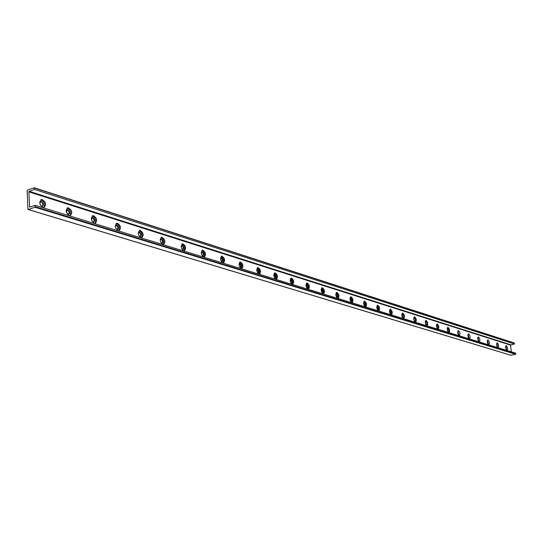 <?xml version="1.0" encoding="UTF-8"?>
<svg xmlns="http://www.w3.org/2000/svg" width="543" height="543" viewBox="0 0 543 543"><rect width="100%" height="100%" fill="white"/><g stroke="black" fill="none" stroke-linecap="round" stroke-linejoin="round"><path stroke-width="0.81" d="M506.748 350.289L505.811 345.952M505.621 346.801L506.225 349.583M506.986 350.418C505.567 348.687 505.302 347.099 506.185 345.647C507.705 347.14 508.024 348.735 507.142 350.439L506.986 350.418M506.09 349.305L505.614 347.106M497.076 346.549L496.58 344.262M496.601 343.977L497.205 346.807M497.748 347.52L496.784 343.108M497.972 347.642C496.526 345.891 496.261 344.276 497.171 342.803C498.732 344.316 499.051 345.939 498.141 347.663L497.972 347.642M487.797 343.712L487.281 341.337M487.315 341.079L487.913 343.95M488.483 344.676L487.499 340.183M488.707 344.791C487.22 343.013 486.949 341.377 487.892 339.884C489.494 341.418 489.82 343.061 488.876 344.812L488.707 344.791M478.247 340.787L477.704 338.33M477.759 338.085L478.349 340.997M478.946 341.744L477.942 337.176M479.157 341.852C477.636 340.047 477.365 338.384 478.342 336.877C479.985 338.432 480.317 340.094 479.34 341.873L479.157 341.852M468.405 337.78L467.842 335.228M467.91 335.004L468.5 337.963M469.125 338.723L468.086 334.074M469.328 338.825C467.767 336.993 467.489 335.309 468.5 333.775C470.184 335.35 470.523 337.04 469.512 338.852L469.328 338.825M458.258 334.671L457.674 332.038M457.763 331.834L458.346 334.834M458.998 335.615L457.939 330.877M459.195 335.71C457.593 333.843 457.315 332.133 458.36 330.578C460.091 332.18 460.437 333.897 459.385 335.73L459.195 335.71M447.805 331.468L447.194 328.753M447.201 328.59L447.88 331.61M448.559 332.404L448.694 329.845L447.473 327.578M448.742 332.492C447.099 330.599 446.814 328.861 447.9 327.286C449.685 328.909 450.038 330.653 448.952 332.52L448.742 332.492M437.013 328.162L436.382 325.359M436.389 325.223L437.081 328.277M437.794 329.099L437.943 326.479L436.674 324.185M437.963 329.173C436.28 327.246 435.995 325.488 437.115 323.893C438.954 325.535 439.307 327.307 438.181 329.201L437.963 329.173M425.882 324.748L425.217 321.863M425.223 321.755L425.929 324.843M426.683 325.678L426.846 323.01L425.536 320.675M426.846 325.752C425.108 323.791 424.823 322.006 425.983 320.384C427.877 322.053 428.237 323.852 427.07 325.78L426.846 325.752M414.384 321.218L413.698 318.252M413.705 318.171L414.424 321.293M415.205 322.155L415.395 319.427L414.031 317.051M415.361 322.216C413.576 320.221 413.284 318.408 414.485 316.766C416.44 318.463 416.807 320.289 415.599 322.243L415.361 322.216M402.506 317.574L401.793 314.526M401.793 314.472L402.146 314.404L402.533 317.621M403.354 318.51L403.558 315.721L402.146 313.311M403.497 318.565C401.657 316.535 401.365 314.689 402.614 313.026C404.623 314.743 405.003 316.603 403.741 318.592L403.497 318.565M390.227 313.806L389.487 310.677L390.044 310.65L390.675 311.607L390.851 313.243L390.234 313.827M391.109 314.743L391.327 311.892L389.86 309.449M391.231 314.791C389.338 312.727 389.046 310.847 390.336 309.164C392.413 310.908 392.799 312.795 391.489 314.818L391.231 314.791M377.528 309.904L377.018 306.571L378.186 308.349L378.104 309.564L377.521 309.904M378.437 310.847L378.675 307.935L377.154 305.451M378.546 310.888C376.598 308.784 376.299 306.876 377.643 305.166C379.788 306.938 380.181 308.852 378.824 310.915L378.546 310.888M363.586 302.621L364.238 302.58L364.76 303.245L364.882 305.695L364.407 305.852L363.62 302.587M365.33 306.815C366.091 304.691 365.649 302.858 364 301.311M365.419 306.843C363.416 304.704 363.111 302.763 364.509 301.032C366.722 302.831 367.122 304.779 365.71 306.883L365.419 306.843M349.943 298.399L350.452 298.229L351.185 299.01L351.301 301.494L350.805 301.657L350.004 298.331M351.755 302.634C352.556 300.462 352.102 298.589 350.384 297.028M351.83 302.661C349.76 300.483 349.454 298.507 350.907 296.749C353.194 298.575 353.602 300.557 352.135 302.695L351.83 302.661M336.741 297.313L335.9 293.919M335.812 294.028L336.565 293.919L337.379 295.304L337.352 296.946L336.612 297.265M337.698 298.311C338.54 296.078 338.065 294.17 336.28 292.589M337.746 298.331C335.615 296.105 335.303 294.102 336.816 292.31C339.178 294.17 339.599 296.186 338.072 298.365L337.746 298.331M322.142 292.806L322.372 290.912L321.273 289.351M321.151 289.494L321.965 289.351L322.807 290.763L322.773 292.433L321.972 292.738M323.119 293.824C324.008 291.537 323.519 289.589 321.653 287.994M323.146 293.838C320.947 291.571 320.635 289.528 322.203 287.709C324.653 289.602 325.081 291.652 323.492 293.878L323.146 293.838M306.89 288.211L307.277 286.324L306.103 284.607M305.947 284.803L306.822 284.613L307.691 286.052L307.65 287.749L306.775 288.041M308.003 289.175C305.729 286.86 305.41 284.783 307.046 282.937C309.578 284.858 310.019 286.955 308.363 289.215L308.003 289.175C308.933 286.819 308.431 284.837 306.476 283.222M291.292 283.283L291.55 281.294L290.356 279.686M290.166 279.937L291.102 279.699L291.998 281.159L291.951 282.889L291 283.154M292.304 284.342C293.288 281.926 292.765 279.903 290.722 278.267M292.283 284.335C289.935 281.973 289.609 279.855 291.306 277.982C293.939 279.937 294.387 282.068 292.663 284.383L292.283 284.335M274.962 278.24L275.24 276.204L273.991 274.575M273.76 274.887L274.541 274.473C275.959 275.878 276.149 277.14 275.111 278.247L274.609 278.084M276 279.319C277.039 276.835 276.489 274.772 274.358 273.122M275.946 279.306C273.516 276.896 273.19 274.744 274.962 272.837C277.69 274.826 278.152 276.998 276.346 279.353L275.946 279.306M257.993 273L258.285 270.916L256.982 269.26M256.71 269.647L257.558 269.158C259.025 270.597 259.215 271.88 258.135 273L257.565 272.803M259.052 274.106C260.145 271.548 259.574 269.437 257.341 267.774M258.963 274.079C256.452 271.622 256.12 269.423 257.966 267.489C260.796 269.511 261.271 271.724 259.391 274.134L258.963 274.079M240.339 267.543L240.644 265.412L239.287 263.728M238.968 264.197L239.891 263.633C241.404 265.099 241.601 266.403 240.474 267.55L239.823 267.299M241.418 268.676C242.565 266.043 241.974 263.891 239.633 262.208M241.296 268.642C238.689 266.131 238.357 263.891 240.277 261.923C243.223 263.979 243.712 266.24 241.75 268.697L241.296 268.642M221.951 261.869L222.277 259.676L220.852 257.973M220.492 258.543L221.49 257.871C223.058 259.371 223.254 260.701 222.08 261.869L221.347 261.563M223.064 263.016C224.273 260.307 223.648 258.108 221.198 256.418M222.895 262.975C220.2 260.409 219.854 258.129 221.863 256.126C224.924 258.224 225.433 260.531 223.377 263.036L222.895 262.975M202.797 255.95C203.598 254.287 203.211 252.963 201.65 251.972M201.243 252.658L202.315 251.871C203.944 253.405 204.141 254.762 202.919 255.95L202.084 255.583M203.93 257.124C205.2 254.334 204.555 252.088 201.982 250.377M203.72 257.077C200.924 254.45 200.577 252.122 202.675 250.085C205.858 252.224 206.381 254.572 204.236 257.138L203.72 257.077M182.815 249.773C183.656 248.063 183.256 246.712 181.613 245.714M181.158 246.536L182.312 245.612C184.002 247.187 184.213 248.572 182.93 249.773L181.986 249.325M183.982 250.975C185.319 248.097 184.634 245.803 181.932 244.085M183.717 250.92C180.819 248.232 180.459 245.857 182.658 243.787C185.977 245.965 186.514 248.368 184.267 250.988L183.717 250.92M161.963 243.332C162.846 241.567 162.418 240.182 160.694 239.185M160.192 240.169L161.434 239.083C163.192 240.685 163.402 242.103 162.058 243.332L160.993 242.782M163.158 244.56C164.563 241.587 163.843 239.232 161.006 237.515M162.839 244.493C159.818 241.744 159.459 239.314 161.76 237.203C165.221 239.429 165.778 241.886 163.423 244.56L162.839 244.493M140.169 236.599C141.092 234.773 140.651 233.361 138.838 232.356M138.289 233.544L139.619 232.255C141.445 233.897 141.662 235.343 140.257 236.592L139.035 235.92M141.397 237.848C142.877 234.78 142.117 232.377 139.13 230.646M141.017 237.773C137.881 234.956 137.515 232.479 139.918 230.334C143.535 232.601 144.105 235.105 141.642 237.854L141.017 237.773M117.376 229.553C118.347 227.666 117.879 226.221 115.971 225.223M115.387 226.662L116.799 225.114C118.7 226.798 118.917 228.277 117.451 229.546L116.053 228.698M118.639 230.836C120.193 227.653 119.392 225.196 116.243 223.465M118.191 230.748C114.926 227.863 114.553 225.325 117.071 223.139C120.851 225.46 121.449 228.019 118.863 230.829L118.191 230.748M93.511 222.175C94.53 220.22 94.034 218.748 92.025 217.743M91.434 219.528L92.48 217.587L92.907 217.641C94.889 219.365 95.106 220.879 93.566 222.175L91.95 221.076M94.815 223.485C96.444 220.193 95.602 217.675 92.276 215.944M94.285 223.397C90.885 220.431 90.505 217.838 93.145 215.612C97.102 217.981 97.72 220.601 95.005 223.478L94.285 223.397M68.506 214.444C69.565 212.422 69.042 210.908 66.925 209.91M66.416 212.34L67.407 209.747L67.861 209.802C69.932 211.573 70.156 213.121 68.54 214.437L66.579 212.802M69.843 215.781C71.561 212.367 70.658 209.795 67.149 208.064M69.233 215.68C65.683 212.646 65.296 209.992 68.065 207.725C72.212 210.141 72.857 212.822 70.006 215.775L69.233 215.68M35.214 205.322L34.976 207.25L28.229 209.483L27.897 209.184L27.15 190.573L27.449 190.064L34.311 187.763L34.555 189.459L29.159 191.299L28.827 191.869L29.641 207.127L35.214 205.322L515.735 353.174L515.66 354.274L510.732 355.19M34.433 187.851L514.235 342.986L514.492 343.977L510.495 345.09L511.397 351.837M42.259 206.326C43.372 204.229 42.816 202.682 40.576 201.691L41.587 201.575C43.739 203.401 43.969 204.982 42.273 206.326L41.784 206.265C39.625 204.446 39.395 202.865 41.092 201.514M514.492 343.977L34.555 189.459M42.938 207.589C39.232 204.467 38.831 201.752 41.743 199.437C46.094 201.915 46.766 204.663 43.766 207.691L42.938 207.589M43.644 207.697C45.442 204.148 44.485 201.514 40.779 199.797M510.922 355.244L28.229 209.483M514.384 343.169L34.501 188.061M515.85 353.988L35.275 206.734M515.66 354.274L34.976 207.25M510.705 344.771L29.159 191.299M510.495 345.09L28.827 191.869M30.15 207.005L29.431 206.788M257.62 267.584L257.966 267.489M239.904 262.025L240.277 261.923M221.456 256.242L221.863 256.126M202.227 250.214L202.675 250.085M182.17 243.929L182.658 243.787M161.223 237.366L161.76 237.203M139.252 232.207L138.906 232.316M139.327 230.51L139.918 230.334M116.406 225.067L116.026 225.182M116.419 223.343L117.071 223.139M92.48 217.587L92.066 217.716M92.432 215.843L93.145 215.612M67.407 209.747L66.952 209.897M67.278 207.976L68.065 207.725M28.087 209.489L510.82 355.244M34.311 187.763L514.235 342.986M40.874 199.729L41.743 199.437"/></g></svg>
